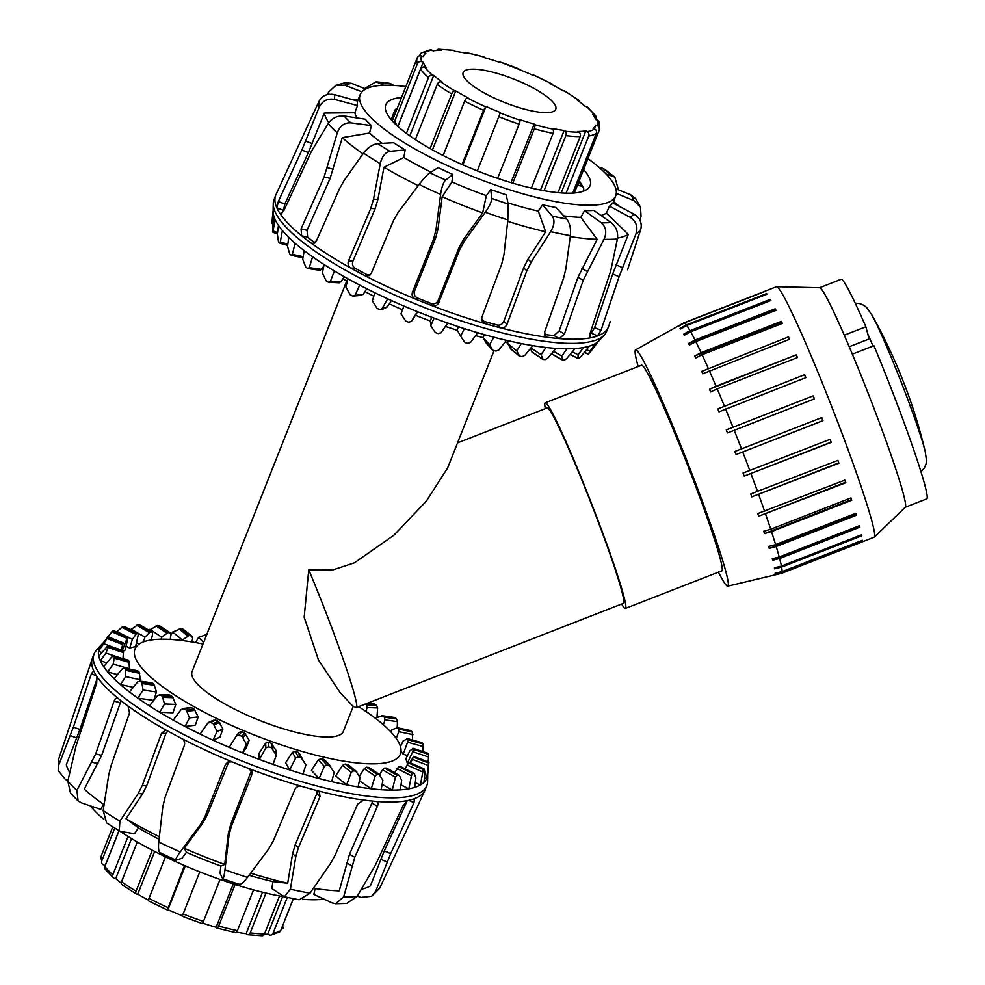 <?xml version="1.0" encoding="UTF-8"?>
<svg xmlns="http://www.w3.org/2000/svg" width="985" height="985" viewBox="0 0 985 985"><rect width="100%" height="100%" fill="white"/><g stroke="black" fill="none" stroke-linecap="round" stroke-linejoin="round"><path stroke-width="1.48" d="M621.597 604.051A110.357 6.513 -111.3 0 0 625.475 608.41A110.357 6.513 -111.3 0 0 599.077 523.195A110.357 6.513 -111.3 0 0 550.553 409.612A110.357 6.513 -111.3 0 0 545.247 402.803A110.357 6.513 -111.3 0 0 545.345 408.64M457.545 442.893L547.229 407.901A104.89 6.193 68.7 0 1 552.277 414.365A104.89 6.193 68.7 0 1 598.4 522.321A104.89 6.193 68.7 0 1 623.48 603.312L356.385 707.538A104.89 6.193 -111.3 0 0 308.748 569.773L332.314 570.093L354.489 562.767L393.926 535.187L426.357 501.119L447.633 467.949L494.088 350.598M545.247 402.803L641.592 365.201A110.357 6.513 68.7 0 1 646.911 372.01A110.357 6.513 68.7 0 1 695.435 485.593A110.357 6.513 68.7 0 1 721.833 570.82L625.475 608.41M202.996 644.03A142.726 36.051 21.6 0 0 134.994 648.98A142.726 36.051 21.6 0 0 254.425 735.044A142.726 36.051 21.6 0 0 400.39 754.054A142.726 36.051 21.6 0 0 398.297 741.643A142.726 36.051 21.6 0 0 358.626 706.664M353.258 706.307L343.297 731.449A81.324 20.537 -158.4 0 1 271.638 724.923A81.324 20.537 -158.4 0 1 193.282 678.653A81.324 20.537 -158.4 0 1 192.087 671.585L346.695 281.094M507.657 342.817A142.726 36.051 -158.4 0 1 504.886 342.324M483.179 337.596A142.726 36.051 -158.4 0 1 475.62 335.626M457.311 330.283A142.726 36.051 -158.4 0 1 445.442 326.392M430.445 321.048A142.726 36.051 -158.4 0 1 415.571 315.262M402.508 309.77A142.726 36.051 -158.4 0 1 389.469 303.885M373.795 296.226A142.726 36.051 -158.4 0 1 364.967 291.585M347.299 281.464A142.726 36.051 -158.4 0 1 342.928 278.755M308.748 569.773L304.168 617.25L318.487 660.073L339.8 692.196L352.741 706.073L355.979 707.501A104.89 6.193 -111.3 0 0 356.385 707.538M431.762 317.232L430.42 320.716L430.74 325.776L434.102 318.106A176.241 44.522 21.6 0 0 447.744 323.043L441.071 332.782L438.251 333.607A172.326 43.537 -158.4 0 1 435.345 332.561L430.74 325.776M413.934 317.884L411.299 321.467L408.578 322.218A172.326 43.537 -158.4 0 1 405.721 321.036L400.981 313.858L403.912 306.015A176.241 44.522 21.6 0 0 417.369 311.605L411.213 321.59L417.763 311.765M484.226 334.592L483.155 337.658L486.393 343.322L492.266 349.626L489.631 344.615L493.83 337.202A176.241 44.522 21.6 0 0 506.45 340.342L498.829 350.007L495.997 351.066A172.326 43.537 -158.4 0 1 493.325 350.401L492.266 349.626L493.325 350.401M386.76 307.382L391.587 300.597M508.334 340.773L507.484 343.334L511.4 349.355M360.498 295.143L363.133 294.392L366.814 288.765M530.25 348.715L532.577 352.334M338.458 282.596L340.884 281.87L344.27 276.723M323.794 266.319L320.15 270.346M387.758 306.532L379.73 309.573A172.326 43.537 -158.4 0 1 377.009 308.293L372.367 300.794L374.879 292.767A176.241 44.522 21.6 0 0 387.684 298.824L381.417 309.647L386.773 307.369M524.833 355.339L522.124 356.558A172.326 43.537 -158.4 0 1 519.698 356.127L516.756 350.882L521.324 343.556A176.241 44.522 21.6 0 0 532.787 345.612L524.833 355.339M519.698 356.127L510.365 348.604M350.18 294.749L345.858 287.017L347.976 278.804A176.241 44.522 21.6 0 0 359.722 285.121L354.982 295.377L352.679 296.091A172.326 43.537 -158.4 0 1 350.18 294.749M361.643 295.352L352.679 296.091M547.722 358.22L545.197 359.599A172.326 43.537 -158.4 0 1 543.104 359.414L541.073 354.748L545.986 347.459A176.241 44.522 21.6 0 0 555.897 348.382L547.722 358.22M543.104 359.414L531.703 351.707M326.17 280.873L322.378 273.017L324.151 264.596A176.241 44.522 21.6 0 0 334.408 270.974L330.369 281.476L328.362 282.227A172.326 43.537 -158.4 0 1 326.17 280.873M339.234 282.83L328.362 282.227M566.72 358.54L564.43 360.116A172.326 43.537 -158.4 0 1 562.743 360.178L561.77 356.065L566.966 348.801A176.241 44.522 21.6 0 0 574.981 348.542L566.72 358.54M562.743 360.178L551.563 353.603M305.781 267.132L302.715 259.264L304.193 250.646A176.241 44.522 21.6 0 0 312.614 256.839L309.253 267.649L307.579 268.449A172.326 43.537 -158.4 0 1 305.781 267.132M320.174 270.346L307.579 268.449M581.175 356.311L579.18 358.06A172.326 43.537 -158.4 0 1 577.961 358.368L578.121 354.809L583.539 347.508A176.241 44.522 21.6 0 0 589.387 346.092L581.175 356.311M577.961 358.368L570.216 354.317M289.713 254.007L287.534 246.213L288.777 237.41A176.241 44.522 21.6 0 0 295.094 243.233L292.36 254.339L291.067 255.238A172.326 43.537 -158.4 0 1 289.713 254.007M302.937 257.91L291.067 255.238M590.594 351.583L588.944 353.517A172.326 43.537 -158.4 0 1 588.217 354.071L595.149 343.654A176.241 44.522 21.6 0 0 598.646 341.118L590.594 351.583M588.217 354.071L584.462 352.224M278.509 241.928L277.364 234.331L278.447 225.356A176.241 44.522 21.6 0 0 282.424 230.588L280.269 242.027L279.371 243.049A172.326 43.537 -158.4 0 1 278.509 241.928M287.645 245.437L279.371 243.049M272.55 231.315L273.534 214.878A176.241 44.522 21.6 0 0 275.049 219.347L272.894 232.275A172.326 43.537 -158.4 0 1 272.55 231.315M277.413 233.876L272.894 232.275M273.214 209.903L271.835 223.373M598.646 341.118A176.241 44.522 21.6 0 0 599.385 340.354L604.421 334.826A178.901 45.187 21.6 0 0 606.748 331.132L608.41 326.946A178.901 45.187 21.6 0 0 608.619 326.367L610.257 321.492M589.387 346.092A176.241 44.522 21.6 0 0 595.149 343.654M574.981 348.542A176.241 44.522 21.6 0 0 583.539 347.508M555.897 348.382A176.241 44.522 21.6 0 0 566.966 348.801M532.787 345.612A176.241 44.522 21.6 0 0 545.986 347.459M506.45 340.342A176.241 44.522 21.6 0 0 521.324 343.556M447.744 323.043A176.241 44.522 21.6 0 0 464.415 328.621A176.241 44.522 21.6 0 0 477.774 332.721A176.241 44.522 21.6 0 0 493.83 337.202M417.369 311.605A176.241 44.522 21.6 0 0 434.102 318.106M387.684 298.824A176.241 44.522 21.6 0 0 403.912 306.015M359.722 285.121A176.241 44.522 21.6 0 0 374.879 292.767M334.408 270.974A176.241 44.522 21.6 0 0 347.976 278.804M312.614 256.839A176.241 44.522 21.6 0 0 324.151 264.596M295.094 243.233A176.241 44.522 21.6 0 0 304.193 250.646M282.424 230.588A176.241 44.522 21.6 0 0 288.777 237.41M275.049 219.347A176.241 44.522 21.6 0 0 278.447 225.356M309.536 121.684L275.972 194.661A178.901 45.187 21.6 0 0 275.738 195.227L274.076 199.413A178.901 45.187 21.6 0 0 273.251 203.698L273.128 211.184A176.241 44.522 21.6 0 0 273.534 214.878M483.155 337.658L489.631 344.615M586.531 349.65L589.596 351.017M572.248 351.854L578.121 354.809M553.484 351.288L561.77 356.065M530.915 347.914L541.073 354.748M507.484 343.334L516.756 350.882M458.407 326.663L457.175 330.037L460.635 336.144L464.415 328.621M477.774 332.721L470.584 342.398L467.715 343.322A172.326 43.537 -158.4 0 1 464.883 342.46L460.635 336.144M583.612 169.58A109.864 27.752 -158.4 0 1 590.15 185.525A109.864 27.752 -158.4 0 1 508.703 181.942A109.864 27.752 -158.4 0 1 385.849 104.644A109.864 27.752 -158.4 0 1 401.535 97.49M309.549 121.672L319.214 100.962C322.415 95.336 327.611 93.243 334.789 94.671L357.592 101.098A137.518 34.734 21.6 0 0 357.506 105.555L334.703 99.423C327.512 98.168 322.304 100.852 319.078 107.463L301.853 150.114L278.324 201.568L276.883 207.897A178.901 45.187 21.6 0 0 280.232 213.807A178.901 45.187 21.6 0 0 301.607 235.76A178.901 45.187 21.6 0 0 311.248 243.197A178.901 45.187 21.6 0 0 350.623 268.006A178.901 45.187 21.6 0 0 364.893 275.665A178.901 45.187 21.6 0 0 415.436 299.058A178.901 45.187 21.6 0 0 431.886 305.621A178.901 45.187 21.6 0 0 469.069 318.721A178.901 45.187 21.6 0 0 484.866 323.548A178.901 45.187 21.6 0 0 500.626 327.882A178.901 45.187 21.6 0 0 546.897 337.227A178.901 45.187 21.6 0 0 559.246 338.581A178.901 45.187 21.6 0 0 590.803 337.756A178.901 45.187 21.6 0 0 597.612 335.897L600.998 330.344L619.097 276.723L635.941 233.925C638.169 226.907 636.248 221.379 630.178 217.34L609.456 206.099A137.518 34.734 21.6 0 0 612.769 202.935L633.712 213.967C639.905 217.87 642.257 222.979 640.779 229.296L627.556 269.767M598.942 167.302L604.63 169.26L614.849 177.128L605.972 173.926M544.385 334.481A171.969 43.438 21.6 0 0 553.964 335.516L559.246 338.581L564.442 333.989L583.218 280.343L603.99 239.33C606.982 232.608 606.083 227.104 601.293 222.807L584.548 210.63A137.518 34.734 21.6 0 0 593.733 210.396L611.082 222.548C616.241 226.833 618.346 232.312 617.41 238.973L610.737 270.801L590.101 333.312L590.2 337.67M481.53 319.374L484.226 321.418A171.969 43.438 21.6 0 0 497.376 325.038L500.626 327.882C503.544 328.325 505.674 327.106 507.041 324.225L526.84 270.764L531.186 262.096L550.701 231.672C554.395 225.306 554.924 220.123 552.314 216.121L542.563 204.794A137.518 34.734 21.6 0 0 556.045 207.515L566.67 219.015C569.822 223.127 571.066 228.68 570.389 235.649L565.809 269.09L563.568 278.189L544.693 331.834L545.431 336.575L546.897 337.227L544.533 335.171M314.24 243.344L311.248 243.197L312.688 243.701L316.481 240.759L339.48 188.763L344.06 180.6L363.502 153.094C367.774 147.541 372.515 144.389 377.735 143.613L393.704 142.726A137.518 34.734 21.6 0 0 405.167 149.954L403.875 157.489L383.978 167.241L377.908 199.389L375.137 208.685L352.913 261.173C351.928 264.202 352.63 266.553 355.043 268.228A171.969 43.438 21.6 0 0 366.962 274.618L364.893 275.665L369.03 275.701L371.333 273.19L393.434 220.64L398.149 212.378L419.081 184.466C423.464 178.753 427.096 174.85 429.952 172.769L438.116 167.622A137.518 34.734 21.6 0 0 452.829 174.431L451.918 181.917L442.191 196.754L438.029 228.84L435.616 238.173L414.513 291.191C413.638 294.232 414.636 296.51 417.505 298.012A171.969 43.438 21.6 0 0 431.233 303.491L431.886 305.621C435.001 306.495 437.278 305.535 438.731 302.715L459.712 249.648L464.341 241.202L485.285 212.268C489.471 206.259 491.613 201.642 491.712 198.416L490.764 189.576A137.518 34.734 21.6 0 0 506.204 194.796L508.149 203.981L507.841 219.901L503.988 254.623L501.771 263.869L481.85 317.293L481.727 320.47L484.866 323.548L484.226 321.418M452.829 174.431L445.639 180.033C443.361 182.385 441.674 187.175 440.59 194.427L435.973 229.887L433.56 239.207L412.456 292.225C411.582 295.278 412.58 297.556 415.436 299.058L417.505 298.012M383.99 85.276L376.036 81.78L364.795 88.515M376.036 81.78L389.075 83.208L393.963 85.436M405.167 149.954L389.949 151.321C385.184 152.38 381.958 156.492 380.259 163.658L373.512 199.167L370.729 208.463L348.505 260.951C347.52 263.98 348.222 266.344 350.623 268.006L355.043 268.228M361.951 91.839L344.688 85.203L336.033 85.264L328.818 91.777L327.34 94.56M336.033 85.264L345.415 82.666L351.497 83.343L365.706 89.007M280.688 214.151L283.668 211.024L311.42 151.358L328.177 123.556C332.031 118.04 337.326 115.516 344.073 115.996L365.226 119.197A137.518 34.734 21.6 0 0 371.456 125.587L350.709 122.805C344.208 122.583 339.739 125.957 337.276 132.889L324.139 176.943L301.065 228.889L301.607 235.76L307.628 237.213A171.969 43.438 21.6 0 0 314.941 242.864M618.395 189.723L614.849 177.128M590.04 333.521A171.969 43.438 21.6 0 0 591.197 333.139L597.612 335.897A178.901 45.187 21.6 0 0 608.41 326.946M275.738 195.227A178.901 45.187 21.6 0 0 276.883 207.897L283.446 210.31A171.969 43.438 21.6 0 0 283.729 210.901M366.962 274.618L370.003 275.049M431.233 303.491C434.348 304.377 436.638 303.417 438.091 300.597L459.059 247.53L463.701 239.096L482.662 212.92L486.307 195.646L490.764 189.576M497.376 325.038C500.306 325.493 502.448 324.274 503.803 321.393L523.601 267.932L527.96 259.264L545.641 231.758L538.339 211.159L542.563 204.794M553.964 335.516L559.172 330.935L577.949 277.29L597.169 239.355L580.818 217.353L584.548 210.63M591.197 333.139L594.62 327.599L612.707 273.978L628.332 234.393L606.428 213.154L609.456 206.099M405.869 86.545A137.407 34.709 21.6 0 0 360.239 94.498A137.407 34.709 21.6 0 0 513.911 191.139A137.407 34.709 21.6 0 0 615.76 195.67A137.407 34.709 21.6 0 0 587.946 158.634M507.915 202.898A137.641 34.77 21.6 0 0 509.183 203.279A137.641 34.77 21.6 0 0 538.339 211.159M563.765 215.875A137.641 34.77 21.6 0 0 580.818 217.353M600.973 215.469A137.641 34.77 21.6 0 0 606.428 213.154M357.506 105.555L354.846 112.758A137.641 34.77 21.6 0 0 356.841 117.929M371.456 125.587L369.535 133.024A137.641 34.77 21.6 0 0 382.303 143.367M403.875 157.489A137.641 34.77 21.6 0 0 430.962 172.141M451.918 181.917A137.641 34.77 21.6 0 0 486.307 195.646M620.033 206.764L613.544 201.58M617.558 238.124A166.465 42.047 21.6 0 0 628.332 234.393M570.253 236.597A166.465 42.047 21.6 0 0 597.169 239.355M507.681 221.354A166.465 42.047 21.6 0 0 545.641 231.758M442.191 196.754A166.465 42.047 21.6 0 0 482.662 212.92M383.978 167.241A166.465 42.047 21.6 0 0 418.206 185.636M369.535 133.024L342.275 137.629L330.123 178.383L307.049 230.318L307.628 237.213M342.275 137.629A166.465 42.047 21.6 0 0 362.973 153.832M354.846 112.758L324.287 113.053L308.391 152.527L284.862 203.981L283.446 210.31M324.287 113.053A166.465 42.047 21.6 0 0 328.781 122.657M358.023 99.83L351.029 99.251M273.251 203.698A178.901 45.187 21.6 0 0 304.611 243.627A178.901 45.187 21.6 0 0 467.419 322.908A178.901 45.187 21.6 0 0 604.421 334.826M615.822 188.812L630.634 194.747L635.731 198.724L640.496 207.195L633.971 200.657L616.29 193.343M639.954 220.308L641.038 216.38L640.484 207.195M181.659 640.459L188.997 635.559A155.95 39.4 -158.4 0 1 191.447 636.002L192.1 636.31M192.112 636.322L183.136 629.23L191.447 636.002L192.666 638.145L191.989 641.974M161.023 639.216L161.663 637.233L167.881 632.616A155.95 39.4 -158.4 0 1 169.999 632.826L170.479 632.998M170.503 633.01L159.472 625.746L169.999 632.826L171.008 634.796L170.159 639.413M143.478 641.888L144.943 637.16L150.188 631.988A155.95 39.4 -158.4 0 1 151.899 631.939L152.256 632.025M139.735 626.275L139.513 624.798L151.899 631.939L152.65 633.724L151.394 639.954M123.938 626.398L137.777 633.38L138.195 634.98L135.585 646.677A154.67 39.068 21.6 0 0 129.737 648.093L132.359 639.388L136.509 633.663A155.95 39.4 -158.4 0 1 137.777 633.38L123.938 626.398A172.326 43.537 21.6 0 0 122.682 626.694L116.673 631.939M122.411 650.371L127.324 637.603A155.95 39.4 -158.4 0 1 128.087 637.073L113.287 630.511A172.326 43.537 21.6 0 0 112.524 631.04L102.354 643.931M113.287 630.511L128.087 637.073L125.255 650.001A154.67 39.068 21.6 0 0 123.347 651.196M365.201 704.103A155.95 39.4 -158.4 0 1 366.346 704.829L367.122 707.538L365.952 711.49M121.254 649.977L122.94 643.673A155.95 39.4 -158.4 0 1 122.99 643.464A155.95 39.4 -158.4 0 1 123.174 642.922L123.199 642.848M123.223 642.86L107.907 637A172.326 43.537 21.6 0 0 107.673 637.738L98.488 651.22A176.241 44.522 -158.4 0 1 99.485 647.662L107.907 637L123.174 642.922L121.857 647.637M375.864 718.644L376.319 717.659L382.709 715.91A155.95 39.4 -158.4 0 1 384.482 717.228L384.95 719.9L383.325 724.738M381.577 715.775L393.766 717.474M122.928 658.633L123.494 651.651A155.95 39.4 -158.4 0 1 123.199 650.716L123.014 650.654M390.836 731.892L391.907 729.688L397.337 727.804A155.95 39.4 -158.4 0 1 398.654 729.035L398.777 731.633L396.241 738.405M396.426 727.706L410.905 730.735A172.326 43.537 21.6 0 1 412.235 731.966L412.592 740.067M129.466 669.074L128.998 661.292A155.95 39.4 -158.4 0 1 128.173 660.184L127.767 660.073M400.427 746.495L403.21 740.88L407.581 738.762A155.95 39.4 -158.4 0 1 408.406 739.87L403.16 754.276A154.67 39.068 21.6 0 0 401.018 751.309M406.904 738.713L422.22 742.838A172.326 43.537 21.6 0 1 423.045 743.946L423.033 751.641M412.715 751.69L407.31 763.412A154.67 39.068 21.6 0 0 405.795 758.942L409.858 750.829L413.072 748.391A155.95 39.4 -158.4 0 1 413.368 749.339L412.715 751.69L428.561 756.997L428.586 754.424A172.326 43.537 21.6 0 0 428.278 753.476L412.653 748.415M140.523 681.066L139.23 672.238A155.95 39.4 -158.4 0 1 137.912 671.007L137.247 670.871M149.412 705.925L157.551 695.57L160.124 694.844A172.326 43.537 21.6 0 0 162.291 696.198L164.52 703.992L159.668 712.29A176.241 44.522 -158.4 0 1 149.412 705.925A176.241 44.522 -158.4 0 1 137.888 698.168L153.758 700.384L156.467 691.938L153.857 684.132A155.95 39.4 -158.4 0 1 152.096 682.827L140.055 681.14A172.326 43.537 21.6 0 0 141.828 682.457L143.022 690.066L137.888 698.168A176.241 44.522 -158.4 0 1 129.454 691.975L137.703 681.854L140.055 681.14L152.096 682.827M409.895 762.649L413.638 756.369A155.95 39.4 -158.4 0 1 413.392 757.12L410.536 762.932M413.478 756.492L428.894 762.304L427.687 775.096A176.241 44.522 -158.4 0 1 426.677 778.667L428.66 763.055A172.326 43.537 21.6 0 0 428.894 762.304L428.931 762.501M173.249 720.121L181.154 709.495L183.887 708.732A172.326 43.537 21.6 0 0 186.374 710.074L189.489 717.942L184.983 726.45A176.241 44.522 -158.4 0 1 173.249 720.121A176.241 44.522 -158.4 0 1 159.668 712.29L172.978 712.795L175.786 704.41L172.387 696.58A155.95 39.4 -158.4 0 1 170.233 695.225L169.506 694.991M424.338 769.31L424.966 773.077L423.907 782.435A176.241 44.522 -158.4 0 1 420.423 784.971L423.291 769.531A172.326 43.537 21.6 0 0 424.042 769.002L409.243 762.439A155.95 39.4 -158.4 0 1 408.479 762.969L405.007 768.78M200.14 734.096L207.687 723.15L210.531 722.313A172.326 43.537 21.6 0 0 213.24 723.606L217.069 731.449L212.957 740.154A176.241 44.522 -158.4 0 1 200.14 734.096A176.241 44.522 -158.4 0 1 184.983 726.45L195.276 725.206L198.207 716.895L194.18 709.126A155.95 39.4 -158.4 0 1 191.706 707.784L190.622 707.562M414.414 773.779L415.867 777.99L414.66 787.421A176.241 44.522 -158.4 0 1 408.812 788.837L411.422 775.798L412.629 773.644A172.326 43.537 21.6 0 0 413.885 773.36L400.058 766.379A155.95 39.4 -158.4 0 1 398.802 766.675L394.603 772.683M229.173 747.344L236.265 736.091L239.133 735.142A172.326 43.537 21.6 0 0 241.99 736.337L246.324 744.044L242.63 752.934A176.241 44.522 -158.4 0 1 229.173 747.344A176.241 44.522 -158.4 0 1 212.957 740.154L219.889 737.211L222.942 728.962L218.498 721.377A155.95 39.4 -158.4 0 1 215.789 720.084L213.166 720.835M399.516 775.761L401.671 780.416L400.242 789.871A176.241 44.522 -158.4 0 1 392.227 790.118L395.465 777.227L397.053 775.257A172.326 43.537 21.6 0 0 398.777 775.207L386.391 768.066A155.95 39.4 -158.4 0 1 384.667 768.103L382.549 769.778L379.607 774.616M276.28 755.31L275.948 750.25L271.343 743.293A155.95 39.4 -158.4 0 1 268.437 742.234L265.618 743.133L258.981 753.451L259.363 759.435L265.913 747.861L268.733 746.778A172.326 43.537 21.6 0 0 271.626 747.824L276.28 755.31L273.005 764.36A176.241 44.522 -158.4 0 1 259.363 759.435A176.241 44.522 -158.4 0 1 242.63 752.934L245.967 748.403L249.156 740.215L244.514 732.889A155.95 39.4 -158.4 0 1 241.657 731.707L238.998 732.372L236.265 736.091M369.486 768.005L368.685 767.426A155.95 39.4 -158.4 0 1 366.568 767.216L364.191 768.706L359.39 776.291M356.939 772.043L347.57 764.495A155.95 39.4 -158.4 0 1 345.132 764.04L342.534 765.357L335.651 775.958L346.597 784.873L351.189 772.412L353.43 770.812A172.326 43.537 21.6 0 0 355.881 771.267L360.104 777.547L358.06 786.941A176.241 44.522 -158.4 0 1 346.597 784.873A176.241 44.522 -158.4 0 1 331.723 781.659A176.241 44.522 -158.4 0 1 319.091 778.519L324.373 766.33L326.872 764.914A172.326 43.537 21.6 0 0 329.556 765.591L334.149 772.351L331.723 781.659M330.726 766.49L323.757 759.361A155.95 39.4 -158.4 0 1 321.073 758.696L318.327 759.841L311.445 770.319L319.091 778.519A176.241 44.522 -158.4 0 1 303.048 774.05A176.241 44.522 -158.4 0 1 289.676 769.938L295.623 758.056L298.307 756.812A172.326 43.537 21.6 0 0 301.151 757.687L305.879 764.853L303.048 774.05M207.01 634.451L198.638 637.246L195.609 642.602M183.136 629.23A172.326 43.537 21.6 0 0 180.698 628.787L172.683 632.05L171.033 634.697M159.472 625.746A172.326 43.537 21.6 0 0 157.354 625.549L149.264 630.302M152.269 632.038L139.513 624.798A172.326 43.537 21.6 0 0 137.802 624.835L130.722 629.723M376.959 717.437L377.649 707.932L376.442 705.198A172.326 43.537 21.6 0 0 374.275 703.844L373.093 703.696M397.127 727.656L397.497 721.648L396.524 718.902A172.326 43.537 21.6 0 0 394.751 717.597M108.288 646.566L105.937 653.092L100.31 660.676A176.241 44.522 -158.4 0 1 98.795 656.195L107.981 645.618A172.326 43.537 21.6 0 0 108.288 646.566L123.494 651.651M123.15 650.617L107.882 645.507L123.199 650.716M114.358 657.204L113.226 664.173L107.685 671.905A176.241 44.522 -158.4 0 1 103.708 666.673L111.81 656.896L113.521 656.096A172.326 43.537 21.6 0 0 114.358 657.204L128.998 661.292M128.001 660.048L113.312 655.948L128.173 660.184M125.661 669.308L125.735 676.633L120.355 684.55A176.241 44.522 -158.4 0 1 114.051 678.739L122.275 668.815L124.332 668.076A172.326 43.537 21.6 0 0 125.661 669.308L139.23 672.238M137.617 670.834L123.987 667.892L137.912 671.007M428.118 761.922L428.561 756.997M169.531 694.991L159.361 694.61L170.233 695.225M190.647 707.562L182.754 708.511L191.706 707.784M375.162 776.082L377.095 774.296A172.326 43.537 21.6 0 0 379.213 774.505L382.869 780.268L381.158 789.711A176.241 44.522 -158.4 0 1 371.259 788.788L375.162 776.082L364.191 768.706M368.685 767.426L380.136 775.17M305.879 764.853L298.061 752.22A155.95 39.4 -158.4 0 1 295.217 751.333L292.397 752.343L285.601 762.735L289.676 769.938A176.241 44.522 -158.4 0 1 273.005 764.36M359.402 780.809L371.259 788.788A176.241 44.522 -158.4 0 1 358.06 786.941M382.143 784.306L392.227 790.118A176.241 44.522 -158.4 0 1 381.158 789.711M400.993 784.897L408.812 788.837A176.241 44.522 -158.4 0 1 400.242 789.871M415.264 782.681L420.423 784.971A176.241 44.522 -158.4 0 1 414.66 787.421M424.437 777.793L426.677 778.667A176.241 44.522 -158.4 0 1 423.907 782.435M407.531 755.483L403.16 754.276M401.067 745.202L399.898 744.943M139.131 644.079L136.496 642.565M129.737 648.093L126.178 646.308M99.485 647.662A176.241 44.522 -158.4 0 1 101.517 644.646A176.241 44.522 -158.4 0 1 102.255 643.882M101.775 652.501L98.488 651.22A176.241 44.522 -158.4 0 0 98.795 656.195M106.86 662.868L100.31 660.676A176.241 44.522 -158.4 0 0 103.708 666.673M117.449 674.626L107.685 671.905A176.241 44.522 -158.4 0 0 114.051 678.739M133.234 687.333L120.355 684.55A176.241 44.522 -158.4 0 0 129.454 691.975M203.575 642.552L198.638 637.246M181.942 639.61L172.683 632.05M161.663 637.233L149.917 629.329M144.943 637.16L131.116 629.181M132.359 639.388L128.321 637.357M124.073 635.214L116.919 631.607M124.344 643.845L123.1 643.303M114.26 639.388L107.821 636.519M112.98 647.207L104.114 643.771M120.355 657.918L105.937 653.092M129.577 668.729L113.226 664.173M140.88 679.909L125.735 676.633M156.467 691.938L143.022 690.066M175.786 704.41L164.52 703.992M198.207 716.895L189.489 717.942M222.942 728.962L217.069 731.449M249.156 740.215L246.324 744.044M357.272 896.165L360.929 897.409L371.628 896.288L375.605 891.437L390.663 853.675L414.008 802.627L414.365 798.712A178.901 45.187 -158.4 0 1 407.556 800.571L403.111 805.595L375.383 865.236L357.075 896.498L346.708 903.442L335.663 903.75L343.654 896.855L354.785 857.295L377.452 806.284C378.499 803.464 378.018 801.839 376.011 801.408A178.901 45.187 -158.4 0 1 363.65 800.054L357.69 804.117L335.134 855.14L330.455 863.525L310.053 893.173L299.181 899.773L284.406 896.793L290.366 889.196L295.832 856.531L298.406 847.716L320.051 796.508L319.128 791.608L317.379 790.696A178.901 45.187 -158.4 0 1 301.619 786.375C298.59 785.784 296.337 786.843 294.86 789.576L273.337 840.833L268.634 849.058L247.506 877.413C243.184 882.979 240.315 885.195 238.887 884.05M315.188 888.593L313.821 894.417L332.043 902.876L335.663 903.75M249.094 875.296A137.641 34.77 -158.4 0 0 272.907 881.563L271.835 888.568L284.406 896.781M228.852 761.602L207.182 815.124L202.664 823.288L184.22 848.294L186.485 852.333A137.641 34.77 -158.4 0 0 220.874 866.061L220.037 873.363L222.696 878.768M222.45 878.485C223.263 879.42 224.1 876.527 224.962 869.792L228.988 835.649L231.278 826.6L251.741 774.998L251.877 771.834L248.639 768.448A178.901 45.187 -158.4 0 1 232.201 761.885L227.757 761.996L225.466 764.508L205.126 816.171L200.62 824.322L180.255 851.951C176.303 857.455 175.01 860.164 176.377 860.102L182.102 858.218L186.485 852.333M120.687 831.389L134.44 833.741L138.442 827.905L126.018 818.769L142.554 793.824L138.159 793.602L119.924 821.17L119.222 830.86L120.687 831.389M119.222 830.86L106.639 822.918L103.166 810.606L108.707 775.035L111.046 765.714L129.491 713.041L128.013 706.011A178.901 45.187 -158.4 0 1 118.36 698.587C116.661 697.528 115.233 698.39 114.075 701.172L95.705 753.907L76.941 790.413L78.074 800.891L81.447 802.874L100.729 809.375L103.573 804.363M78.074 800.891L70.501 793.11L67.842 781.068L76.067 745.793L96.678 683.307L96.986 676.633A178.901 45.187 -158.4 0 1 93.649 670.711L91.334 673.851L73.419 727.065L58.755 764.988L58.226 770.627L65.441 779.48L67.94 780.637M389.777 866.738L379.594 888.359L371.628 896.301M160.703 852.838C158.733 852.641 158.093 849.021 158.745 841.99L162.796 806.813L165 797.591L184.343 745.473C185.131 742.468 184.232 740.141 181.646 738.491A178.901 45.187 -158.4 0 1 167.376 730.833L165.554 730.304L161.515 733.234L142.296 785.427L138.159 793.602M58.213 770.627L58.706 759.029L92.282 658.633A178.901 45.187 -158.4 0 1 92.492 658.054L94.141 653.868A178.901 45.187 -158.4 0 1 96.481 650.174L101.517 644.646M414.759 798.7L414.365 798.712A178.901 45.187 -158.4 0 0 424.917 790.339A178.901 45.187 -158.4 0 0 425.163 789.773L426.825 785.587A178.901 45.187 -158.4 0 1 243.849 761.75A178.901 45.187 -158.4 0 1 94.141 653.868M376.947 801.692L376.011 801.408A178.901 45.187 -158.4 0 0 407.556 800.571M363.65 800.054A178.901 45.187 -158.4 0 1 317.379 790.696M301.619 786.375A178.901 45.187 -158.4 0 1 248.639 768.448M232.201 761.885A178.901 45.187 -158.4 0 1 181.646 738.491M167.376 730.833A178.901 45.187 -158.4 0 1 128.013 706.011M96.986 676.633A178.901 45.187 -158.4 0 0 118.36 698.587L117.523 698.156M92.282 658.633A178.901 45.187 -158.4 0 0 93.649 670.711L93.403 670.44M97.367 677.766L79.957 729.479L66.327 764.582A166.465 42.047 -158.4 0 0 69.787 772.572M121.044 700.741L101.689 755.347L84.316 789.157A166.465 42.047 -158.4 0 0 102.514 803.612A166.465 42.047 -158.4 0 0 104.065 804.708M167.807 731.067L165.923 733.456L146.703 785.636L142.554 793.824M324.04 899.157A137.407 34.709 -158.4 0 1 302.949 899.293M285.699 897.076A137.407 34.709 -158.4 0 1 119.776 831.131M103.93 819.372A137.407 34.709 -158.4 0 1 90.423 805.902M159.053 839.282A137.641 34.77 -158.4 0 1 138.442 827.905M159.348 836.733A166.465 42.047 -158.4 0 1 126.018 818.769M220.874 866.061L224.703 864.448L228.348 833.532L230.625 824.482L251.421 770.799M224.703 864.448A166.465 42.047 -158.4 0 1 184.22 848.294M272.907 881.563L287.682 883.286L292.607 853.699L295.168 844.896L316.813 793.676L317.059 790.623M287.682 883.286A166.465 42.047 -158.4 0 1 250.67 873.19M313.402 888.347L318.204 889.012A166.465 42.047 -158.4 0 0 339.209 890.883L349.515 854.241L372.736 801.113M318.204 889.012A166.465 42.047 -158.4 0 1 313.427 888.31M361.347 889.295A166.465 42.047 -158.4 0 0 370.372 885.934L384.273 850.929L407.273 800.657M427.761 774.407L427.65 781.302A178.901 45.187 -158.4 0 1 426.825 785.587M234.713 932.29A3.324 1.847 -78.4 0 0 235.23 932.549A3.324 1.847 -78.4 0 0 237.41 930.64L253.539 889.898M265.987 893.063L250.239 932.832A3.324 2.265 97.5 0 1 247.851 934.703A3.324 2.265 97.5 0 1 247.1 934.408L246.127 933.694A92.935 23.48 -158.4 0 1 236.449 932.118M246.127 933.694L262.539 892.225M247.851 934.703L262.096 935.75A3.324 2.709 -90 0 0 264.534 933.879L279.543 895.968M287.251 897.409L273.054 933.263A3.324 2.967 80.5 0 1 269.139 934.814L267.785 934.1A92.935 23.48 -158.4 0 1 264.189 934.531M267.785 934.1L282.646 896.547M270.875 935.11L279.555 932.032A3.324 3.164 -123.5 0 0 280.7 930.603L293.345 898.665M283.705 927.07A97.909 24.736 -158.4 0 1 283.655 927.168L283.618 927.267A3.324 3.214 22.6 0 1 281.254 929.212M105.26 865.581A92.935 23.48 -158.4 0 1 105.21 865.446L103.671 864.928A3.324 3.14 -19.7 0 1 101.726 863.069L101.59 855.078L112.758 826.871L101.627 854.98A97.909 24.736 -158.4 0 0 101.59 855.078A97.909 24.736 -158.4 0 0 101.775 860.927L114.765 828.126M101.726 863.069A3.324 3.14 -19.7 0 1 101.775 860.927M105.21 865.446L118.963 830.7M119.05 830.761L104.915 866.468A3.324 2.967 143.3 0 0 105.223 869.287L113.349 877.844A3.324 2.635 -48.6 0 1 112.844 874.803L128.025 836.45M121.278 883.163A92.935 23.48 -158.4 0 1 115.713 878.62L114.358 878.337A3.324 2.635 -48.6 0 1 113.349 877.844M115.713 878.62L131.547 838.617M137.272 842.003L121.549 881.71A3.324 2.278 125.9 0 0 122.017 884.715L136.275 894.023A3.324 1.724 -59.3 0 1 136.053 891.166L152.256 850.227M148.6 900.241A92.935 23.48 -158.4 0 1 137.752 894.146L136.792 894.146A3.324 1.724 -59.3 0 1 136.275 894.023M137.752 894.146L154.645 851.459M165.455 856.851L149.006 898.382A3.324 1.244 117.6 0 0 148.944 901.078L167.364 910.005L184.503 865.544M182.397 915.779A92.935 23.48 -158.4 0 1 167.955 909.672L167.364 910.005M167.955 909.672L185.291 865.889M199.77 871.873L182.2 916.272L202.048 923.511A3.324 0.702 -71.6 0 0 203.464 921.394L220.061 879.47M235.107 884.493L218.658 926.048A3.324 1.219 105.7 0 1 216.872 928.067A3.324 1.219 105.7 0 1 216.589 927.858L216.146 927.267A92.935 23.48 -158.4 0 1 202.59 923.117M216.146 927.267L233.31 883.914M462.063 164.483L483.524 110.283L485.974 106.454A92.935 23.48 21.6 0 0 500.429 112.561L477.319 170.873M485.974 106.454L462.864 164.827M430.088 148.538L451.709 93.92A3.324 1.724 -59.3 0 1 454.811 90.928L455.76 90.928A92.935 23.48 21.6 0 0 468.06 97.786L467.321 97.909A3.324 1.244 117.6 0 0 464.661 101.135L443.139 155.507M455.76 90.928L432.44 149.855M406.399 133.357L428.5 77.556A3.324 2.635 -48.6 0 1 432.378 75.119L433.732 75.402A92.935 23.48 21.6 0 0 441.994 81.952L440.8 81.792A3.324 2.278 125.9 0 0 437.205 84.464L415.375 139.611M433.732 75.402L409.809 135.819M397.595 126.178A97.909 24.736 -158.4 0 1 394.726 121.007L417.431 63.668A3.324 3.14 -19.7 0 1 421.691 61.71L423.23 62.227A92.935 23.48 21.6 0 0 426.209 67.485L424.72 67.066A3.324 2.967 143.3 0 0 420.57 69.221L397.903 126.462M423.23 62.227L398.162 125.526A92.935 23.48 21.6 0 0 398.223 125.661M396.832 125.083L398.162 125.526M419.635 55.788L420.189 54.397A3.324 3.164 56.5 0 1 424.363 52.747L425.852 53.412A92.935 23.48 21.6 0 0 423.094 56.576L421.543 55.973A3.324 3.214 -157.4 0 0 417.283 57.733A97.909 24.736 21.6 0 0 417.234 57.832A97.909 24.736 21.6 0 0 417.431 63.668M417.197 57.93L393.397 118.04M436.7 50.469A3.324 2.709 90 0 1 438.805 49.25A3.324 2.709 90 0 1 439.987 49.582L441.206 50.309A92.935 23.48 21.6 0 0 433.117 50.9L431.75 50.186A3.324 2.967 -99.5 0 0 430.026 49.89L421.346 52.968M464.44 52.882A3.324 1.847 101.6 0 1 465.671 52.451A3.324 1.847 101.6 0 1 466.188 52.71L466.952 53.387A92.935 23.48 21.6 0 0 454.774 51.306L453.789 50.592A3.324 2.265 -82.5 0 0 453.051 50.297L438.805 49.25M498.312 61.883A3.324 0.702 108.4 0 1 498.841 61.489A3.324 0.702 108.4 0 1 498.976 61.649L499.161 62.166A92.935 23.48 21.6 0 0 484.755 57.733L484.312 57.142A3.324 1.219 -74.3 0 0 484.029 56.933A3.324 1.219 -74.3 0 0 483.672 56.97M533.624 75.155L532.947 75.328A92.935 23.48 21.6 0 0 518.492 69.221L498.841 61.489M572.704 193.097L596.356 133.357A3.324 3.164 -123.5 0 0 594.558 129.035L593.056 128.37A92.935 23.48 21.6 0 0 595.827 125.194L597.366 125.809A3.324 3.214 22.6 0 1 599.274 130.02A97.909 24.736 21.6 0 0 599.311 129.921L599.163 121.931A3.324 3.14 160.3 0 0 597.23 120.071L595.691 119.554A92.935 23.48 21.6 0 0 592.711 114.297L594.201 114.716A3.324 2.967 -36.7 0 1 595.679 115.713L587.553 107.156A3.324 2.635 131.4 0 0 586.531 106.663L585.188 106.38A92.935 23.48 21.6 0 0 576.914 99.83L578.121 99.99A3.324 2.278 -54.1 0 1 578.885 100.285L564.627 90.977A3.324 1.724 120.7 0 0 564.11 90.854L563.149 90.854A92.935 23.48 21.6 0 0 550.849 83.996L551.588 83.873A3.324 1.244 -62.4 0 1 551.957 83.922A3.324 1.244 -62.4 0 1 552.302 84.759M578.885 100.285A3.324 2.278 -54.1 0 1 579.623 101.837M595.679 115.713A3.324 2.967 -36.7 0 1 595.987 118.532L595.642 119.419M595.827 125.194L594.349 128.936M574.009 189.797L575.388 190.339A97.909 24.736 -158.4 0 1 573.307 193.06M599.274 130.02L575.388 190.339M558.002 192.654L580.177 136.632A3.324 2.709 -90 0 0 578.934 132.199L577.715 131.473A92.935 23.48 21.6 0 0 585.792 130.882L587.159 131.596A3.324 2.967 80.5 0 1 588.71 136.016L566.067 193.171M585.792 130.882L561.228 192.925M531.408 188.086L553.065 133.394A3.324 1.847 -78.4 0 0 552.72 129.072L551.969 128.395A92.935 23.48 21.6 0 0 564.146 130.476L565.119 131.177A3.324 2.265 97.5 0 1 565.895 135.585L544.065 190.696M564.146 130.476L540.556 190.043M497.647 178.359L519.12 124.135A3.324 0.702 -71.6 0 0 519.932 120.133L519.748 119.616A92.935 23.48 21.6 0 0 534.165 124.048L534.609 124.639A3.324 1.219 105.7 0 1 534.313 128.801L512.779 183.173M534.165 124.048L510.969 182.631M394.726 121.007L393.68 122.411M500.048 74.257A49.792 12.571 21.6 0 0 463.172 72.558A49.792 12.571 21.6 0 0 504.825 102.588A49.792 12.571 21.6 0 0 555.749 109.212A49.792 12.571 21.6 0 0 500.048 74.257M577.518 184.971L581.642 186.362A3.324 3.066 -29.5 0 1 583.489 190.277L583.083 191.299M391.156 119.616L394.739 110.554A3.324 2.844 85.8 0 1 397.103 108.695L397.09 108.695M583.342 187.716L580.214 182.163A3.324 3.066 150.5 0 0 579.069 181.055M638.157 366.543A126.819 7.486 68.7 0 1 637.627 364.585A126.819 7.486 68.7 0 1 635.559 349.897A126.819 7.486 68.7 0 1 677.582 437.414A126.819 7.486 68.7 0 1 725.982 572.125A126.819 7.486 68.7 0 1 727.755 586.161A126.819 7.486 68.7 0 1 718.397 572.15M701.714 371.394L788.456 336.895A134.428 7.942 68.7 0 1 789.527 339.296L702.785 373.795A133.431 7.88 -111.3 0 0 701.714 371.394L788.456 336.895M789.453 339.32A133.431 7.88 -111.3 0 0 788.64 337.473M694.684 355.967L701.123 352.667L781.376 321.356A134.428 7.942 68.7 0 1 782.324 323.388L702.071 354.698L695.632 357.998A133.431 7.88 -111.3 0 0 694.684 355.967L781.61 322.058L781.376 321.356M782.25 323.412A133.431 7.88 -111.3 0 0 781.61 322.058M688.613 343.433L695.004 340.034L775.257 308.711A134.428 7.942 68.7 0 1 776.057 310.312L695.804 341.623L689.414 345.021A133.431 7.88 -111.3 0 0 688.613 343.433L775.527 309.512L775.257 308.711M775.958 310.349A133.431 7.88 -111.3 0 0 775.527 309.512M683.664 334.149L690.029 330.677L770.282 299.366A134.428 7.942 68.7 0 1 770.91 300.474L690.657 331.785L684.292 335.257A133.431 7.88 -111.3 0 0 683.664 334.149L770.59 300.228L770.282 299.366M680.019 328.411L686.348 324.89L766.601 293.579A134.428 7.942 68.7 0 1 767.032 294.17L686.779 325.481L680.45 329.002A133.431 7.88 -111.3 0 0 680.019 328.411L685.092 326.429M766.847 294.244L766.601 293.579M677.766 326.38L684.07 322.846L764.323 291.535A134.428 7.942 68.7 0 1 764.557 291.597L684.304 322.908L678 326.441A133.431 7.88 -111.3 0 0 677.766 326.38L678.874 325.949M862.355 540.765L782.102 572.088L775.072 573.775A133.431 7.88 -111.3 0 0 775.084 573.295L782.127 571.608L862.38 540.285A134.428 7.942 68.7 0 1 862.355 540.765L862.195 540.359M775.072 573.775L778.224 572.544M861.863 535.778L781.61 567.089L774.579 568.813A133.431 7.88 -111.3 0 0 774.382 567.816L781.413 566.092L861.666 534.769A134.428 7.942 68.7 0 1 861.863 535.778L861.493 534.892A133.431 7.88 -111.3 0 0 861.493 534.843M774.579 568.813L861.493 534.892M859.88 527.16L779.628 558.483L772.609 560.268A133.431 7.88 -111.3 0 0 772.215 558.778L779.233 556.981L859.486 525.67A134.428 7.942 68.7 0 1 859.88 527.16L859.536 526.359A133.431 7.88 -111.3 0 0 859.363 525.719M772.609 560.268L859.536 526.359M856.47 515.204L776.217 546.515L769.223 548.399A133.431 7.88 -111.3 0 0 768.632 546.453L775.626 544.582L855.879 513.259A134.428 7.942 68.7 0 1 856.47 515.204L856.15 514.478A133.431 7.88 -111.3 0 0 855.793 513.296M769.223 548.399L856.15 514.478M851.742 500.257L771.489 531.568L764.532 533.562A133.431 7.88 -111.3 0 0 763.769 531.235L770.726 529.24L850.978 497.917A134.428 7.942 68.7 0 1 851.742 500.257L851.459 499.641A133.431 7.88 -111.3 0 0 850.905 497.954M764.532 533.562L851.459 499.641M845.832 482.761L758.672 516.202A133.431 7.88 -111.3 0 0 757.748 513.554L844.908 480.114A134.428 7.942 68.7 0 1 845.832 482.761L845.598 482.281A133.431 7.88 -111.3 0 0 844.847 480.138M758.672 516.202L845.598 482.281M750.767 493.965L837.878 460.389A134.428 7.942 68.7 0 1 838.924 463.27L751.814 496.859A133.431 7.88 -111.3 0 0 750.767 493.965M751.814 496.859L838.74 462.938A133.431 7.88 -111.3 0 0 837.829 460.414M743.035 473.071L830.096 439.335A134.428 7.942 68.7 0 1 831.229 442.363L744.18 476.112A133.431 7.88 -111.3 0 0 743.035 473.071M744.18 476.112L831.106 442.191A133.431 7.88 -111.3 0 0 830.035 439.347M734.785 451.499L821.786 417.591A134.428 7.942 68.7 0 1 822.98 420.681L735.992 454.59A133.431 7.88 -111.3 0 0 734.785 451.499M735.992 454.59L822.906 420.669A133.431 7.88 -111.3 0 0 821.724 417.615M726.277 429.891L813.204 395.835A134.428 7.942 68.7 0 1 814.423 398.888L727.496 432.944A133.431 7.88 -111.3 0 0 726.277 429.891L813.204 395.835M814.373 398.9A133.431 7.88 -111.3 0 0 813.204 395.97M717.757 408.923L804.622 374.706A134.428 7.942 68.7 0 1 805.828 377.624L718.951 411.853A133.431 7.88 -111.3 0 0 717.757 408.923L804.622 374.706M805.767 377.649A133.431 7.88 -111.3 0 0 804.671 375.002M709.274 370.619A134.428 7.942 68.7 0 1 716.033 386.169L796.286 354.859A134.428 7.942 68.7 0 1 797.444 357.567L717.191 388.878A134.428 7.942 68.7 0 1 724.369 406.017M725.576 408.947A134.428 7.942 68.7 0 1 732.951 427.145M734.17 430.199A134.428 7.942 68.7 0 1 741.533 448.914M742.727 452.004A134.428 7.942 68.7 0 1 749.844 470.645M750.976 473.687A134.428 7.942 68.7 0 1 757.625 491.7M758.672 494.593A134.428 7.942 68.7 0 1 764.655 511.437M765.579 514.084A134.428 7.942 68.7 0 1 770.726 529.24M771.489 531.568A134.428 7.942 68.7 0 1 775.626 544.582M776.217 546.515A134.428 7.942 68.7 0 1 779.233 556.981M635.559 349.897L683.775 322.908A134.428 7.942 68.7 0 1 683.836 322.883L776.439 286.746A134.428 7.942 68.7 0 1 776.636 286.709A134.428 7.942 68.7 0 1 821.121 380.038A134.428 7.942 68.7 0 1 871.823 520.856A134.428 7.942 68.7 0 1 874.335 537.096A134.428 7.942 68.7 0 1 874.163 537.207L781.573 573.332A134.428 7.942 68.7 0 1 781.511 573.356L727.755 586.161M779.628 558.483A134.428 7.942 68.7 0 1 781.413 566.092M781.61 567.089A134.428 7.942 68.7 0 1 782.127 571.608M782.102 572.088A134.428 7.942 68.7 0 1 781.573 573.332M684.304 322.908A134.428 7.942 68.7 0 1 686.348 324.89M686.779 325.481A134.428 7.942 68.7 0 1 690.029 330.677M690.657 331.785A134.428 7.942 68.7 0 1 695.004 340.034M695.804 341.623A134.428 7.942 68.7 0 1 701.123 352.667M702.071 354.698A134.428 7.942 68.7 0 1 708.203 368.205M717.191 388.878L710.641 391.931A133.431 7.88 -111.3 0 0 709.483 389.223L716.033 386.169M709.483 389.223L796.286 354.859M797.382 357.592A133.431 7.88 -111.3 0 0 796.409 355.302M776.636 286.709L819.68 287.731A117.831 6.957 68.7 0 1 844.268 335.195L865.877 326.761L869.115 338.963L849.218 346.72M905.252 507.263L926.787 498.853A117.831 6.957 68.7 0 0 873.954 345.71L852.345 354.144A117.831 6.957 68.7 0 1 903.122 492.956A117.831 6.957 68.7 0 1 905.326 507.189L874.335 537.096M844.268 335.195A117.831 6.957 68.7 0 1 852.345 354.144M819.594 287.719L841.116 279.321A117.831 6.957 68.7 0 1 865.877 326.761M871.479 314.252A79.662 4.703 68.7 0 1 871.922 315.04A79.662 4.703 68.7 0 1 900.081 379.311A79.662 4.703 68.7 0 1 924.57 449.012A79.662 4.703 68.7 0 1 925.247 451.709M920.975 471.716L924.115 468.38L926.023 464.095L926.503 460.648L925.26 451.721A79.662 4.703 68.7 0 1 925.457 452.595M272.722 222.278L271.946 221.97M277.573 232.509L273.387 231.106M287.829 244.132L280.269 242.027M303.158 256.679L292.36 254.339M321.8 269.397L309.253 267.649M340.884 281.87L330.369 281.476M363.133 294.392L354.982 295.377M630.178 217.34A161.134 40.705 21.6 0 0 633.712 213.967M612.03 175.638A161.134 40.705 21.6 0 0 602.389 168.213M601.293 222.807A161.134 40.705 21.6 0 0 611.082 222.548M552.314 216.121A161.134 40.705 21.6 0 0 566.67 219.015M491.712 198.416A161.134 40.705 21.6 0 0 508.149 203.981M429.952 172.769A161.134 40.705 21.6 0 0 445.639 180.033M391.304 83.971A161.134 40.705 21.6 0 0 378.966 82.617M377.735 143.613A161.134 40.705 21.6 0 0 389.949 151.321M351.497 83.343A161.134 40.705 21.6 0 0 344.688 85.203M334.789 94.671A161.134 40.705 21.6 0 0 334.703 99.423M344.073 115.996A161.134 40.705 21.6 0 0 350.709 122.805M635.941 233.925A173.225 43.759 21.6 0 0 640.779 229.296M603.99 239.33A173.225 43.759 21.6 0 0 617.41 238.973M550.701 231.672A173.225 43.759 21.6 0 0 570.389 235.649M485.285 212.268A173.225 43.759 21.6 0 0 507.841 219.901M419.081 184.466A173.225 43.759 21.6 0 0 440.59 194.427M363.502 153.094A173.225 43.759 21.6 0 0 380.259 163.658M319.214 100.962A173.225 43.759 21.6 0 0 319.078 107.463M328.177 123.556A173.225 43.759 21.6 0 0 337.276 132.889M280.232 213.807L281.291 214.065M438.091 300.597L438.731 302.715M459.059 247.53L459.712 249.648M503.803 321.393L507.041 324.225M463.701 239.096L464.341 241.202M523.601 267.932L526.84 270.764M559.172 330.935L564.442 333.989M527.96 259.264L531.186 262.096M589.793 337.165L590.803 337.756M577.949 277.29L583.218 280.343M594.62 327.599L600.998 330.344M581.876 268.376L587.134 271.429M612.707 273.978L619.097 276.723M616.117 264.854L622.495 267.6M414.513 291.191L412.456 292.225M435.616 238.173L433.56 239.207M438.029 228.84L435.973 229.887M352.913 261.173L348.505 260.951M375.137 208.685L370.729 208.463M377.908 199.389L373.512 199.167M307.049 230.318L301.065 228.889M330.123 178.383L324.139 176.943M333.398 169.211L327.414 167.782M284.862 203.981L278.324 201.568M308.391 152.527L301.853 150.114M312.171 143.551L305.646 141.138M633.971 200.657A161.134 40.705 21.6 0 0 630.634 194.747M292.397 752.343L295.623 758.056M295.217 751.333L298.307 756.812M318.327 759.841L324.373 766.33M321.073 758.696L326.872 764.914M271.343 743.293L271.626 747.824M272.562 744.303L272.845 748.895M342.534 765.357L351.189 772.412M345.132 764.04L353.43 770.812M265.618 743.133L265.913 747.861M244.514 732.889L241.99 736.337M245.721 733.973L243.172 737.457M366.568 767.216L377.095 774.296M218.498 721.377L213.24 723.606M219.655 722.51L214.336 724.775M382.549 769.778L395.465 777.227M384.667 768.103L397.053 775.257M194.18 709.126L186.374 710.074M195.239 710.296L187.322 711.256M397.004 768.522L411.422 775.798M398.802 766.675L412.629 773.644M172.387 696.58L162.291 696.198M173.298 697.749L163.079 697.368M407.051 765L422.479 771.846M408.479 762.969L423.291 769.531M153.857 684.132L141.828 682.457M154.583 685.301L142.394 683.602M412.346 759.324L428.253 765.505M413.392 757.12L428.66 763.055M139.735 673.371L125.994 670.403M413.368 749.339L428.586 754.424M129.257 662.363L114.432 658.226M408.135 742.358L423.402 746.605M408.406 739.87L423.045 743.946M123.507 652.661L108.104 647.502M398.777 731.633L412.924 734.687M398.654 729.035L412.235 731.966M122.94 643.673L107.673 637.738M122.682 644.584L107.23 638.575M384.95 719.9L397.497 721.648M384.482 717.228L396.524 718.902M127.324 637.603L112.524 631.04M126.806 638.403L111.822 631.767M367.122 707.538L377.649 707.932M366.346 704.829L376.442 705.198M136.509 633.663L122.682 626.694M135.745 634.352L121.746 627.297M150.188 631.988L137.802 624.835M149.191 632.555L136.644 625.315M167.881 632.616L157.354 625.549M166.687 633.059L156.024 625.894M188.997 635.559L180.698 628.787M187.63 635.879L179.221 629.021M206.345 635.559L205.446 634.586M268.437 742.234L268.733 746.778M241.657 731.707L239.133 735.142M215.789 720.084L210.531 722.313M366.58 703.561L374.275 703.844M298.061 752.22L301.151 757.687M299.231 753.143L302.37 758.684M380.444 886.808A173.225 43.759 -158.4 0 1 375.605 891.437M357.075 896.498A173.225 43.759 -158.4 0 1 343.654 896.855M310.053 893.173A173.225 43.759 -158.4 0 1 290.366 889.196M247.506 877.413A173.225 43.759 -158.4 0 1 224.962 869.792M180.255 851.951A173.225 43.759 -158.4 0 1 158.745 841.99M119.924 821.17A173.225 43.759 -158.4 0 1 103.166 810.606M76.941 790.413A173.225 43.759 -158.4 0 1 67.842 781.068M58.755 764.988A173.225 43.759 -158.4 0 1 58.878 758.475M96.382 675.71L91.334 673.851M79.957 729.479L73.419 727.065M76.818 737.987L70.292 735.586M120.059 702.601L114.075 701.172M101.689 755.347L95.705 753.907M98.044 763.646L92.061 762.218M165.923 733.456L161.515 733.234M146.703 785.636L142.296 785.427M227.523 763.474L225.466 764.508M207.182 815.124L205.126 816.171M202.664 823.288L200.62 824.322M251.101 772.88L251.741 774.998M230.625 824.482L231.278 826.6M228.348 833.532L228.988 835.649M316.813 793.676L320.051 796.508M295.168 844.896L298.406 847.716M292.607 853.699L295.832 856.531M372.182 803.231L377.452 806.284M349.515 854.241L354.785 857.295M346.511 862.811L351.78 865.864M408.689 800.337L414.008 802.627M384.273 850.929L390.663 853.675M380.764 859.289L387.142 862.035M167.881 907.53A97.909 24.736 -158.4 0 1 149.006 898.382M203.464 921.394A97.909 24.736 -158.4 0 1 183.111 913.957M112.844 874.803A97.909 24.736 -158.4 0 1 104.915 866.468M136.053 891.166A97.909 24.736 -158.4 0 1 121.549 881.71M280.7 930.603A97.909 24.736 -158.4 0 1 273.054 933.263M264.534 933.879A97.909 24.736 -158.4 0 1 250.239 932.832M237.41 930.64A97.909 24.736 -158.4 0 1 218.658 926.048M565.895 135.585A97.909 24.736 21.6 0 0 580.177 136.632M534.313 128.801A97.909 24.736 21.6 0 0 553.065 133.394M588.71 136.016A97.909 24.736 21.6 0 0 596.356 133.357M437.205 84.464A97.909 24.736 21.6 0 0 451.709 93.92M420.57 69.221A97.909 24.736 21.6 0 0 428.5 77.556M464.661 101.135A97.909 24.736 21.6 0 0 483.524 110.283M498.767 116.71A97.909 24.736 21.6 0 0 519.12 124.135M552.72 129.072A94.597 23.899 -158.4 0 1 534.609 124.639M578.934 132.199A94.597 23.899 -158.4 0 1 565.119 131.177M594.558 129.035A94.597 23.899 -158.4 0 1 587.159 131.596M597.23 120.071A94.597 23.899 -158.4 0 1 597.366 125.809M586.531 106.663A94.597 23.899 -158.4 0 1 594.201 114.716M564.11 90.854A94.597 23.899 -158.4 0 1 578.121 99.99M533.365 75.045A94.597 23.899 -158.4 0 1 551.588 83.873M498.976 61.649A94.597 23.899 -158.4 0 1 518.652 68.827M466.188 52.71A94.597 23.899 -158.4 0 1 484.312 57.142M439.987 49.582A94.597 23.899 -158.4 0 1 453.789 50.592M424.363 52.747A94.597 23.899 -158.4 0 1 431.75 50.186M421.691 61.71A94.597 23.899 -158.4 0 1 421.543 55.973M432.378 75.119A94.597 23.899 -158.4 0 1 424.72 67.066M454.811 90.928A94.597 23.899 -158.4 0 1 440.8 81.792M485.556 106.737A94.597 23.899 -158.4 0 1 467.321 97.909M519.932 120.133A94.597 23.899 -158.4 0 1 500.269 112.955M578.293 185.328A101.233 25.573 21.6 0 0 577.826 184.195M578.897 181.499L581.642 186.362M867.834 334.149A90.94 5.368 68.7 0 1 873.042 346.067M486.639 343.654L492.488 349.934M272.574 223.669L271.823 223.373M584.302 352.421L588.156 354.12M570.069 354.489L577.789 358.38M551.428 353.763L562.46 360.116M532.097 352.162L542.673 359.279M510.735 349.047L519.095 355.868M360.239 94.498L357.506 101.073M615.76 195.67L612.99 203.045M214.102 720.023L208.746 722.288M324.619 759.854L330.467 766.133M348.197 764.766L356.558 771.587M369.141 767.574L379.73 774.69M386.699 768.128L399.147 775.318M400.255 766.392L414.156 773.397M409.341 762.402L424.203 768.989M413.626 756.295L428.955 762.242M412.961 748.268L428.241 753.39M407.347 738.602L422.06 742.702M396.98 727.62L410.622 730.574M382.18 715.701L394.296 717.388M367.06 703.376L373.586 703.622M222.696 878.78L239.343 884.407M160.075 852.764L175.958 860.127M389.789 866.726L424.917 790.339M104.065 804.72L102.514 803.612M235.23 932.549L216.872 928.067M574.341 192.986L599.311 129.921M392.264 120.896L417.295 57.672M533.538 74.995L551.957 83.922M465.671 52.451L484.029 56.933M925.26 451.758A531.063 531.063 0 0 0 871.922 315.04L866.788 307.628L864.104 305.412L859.794 303.552L855.226 303.22"/></g></svg>
